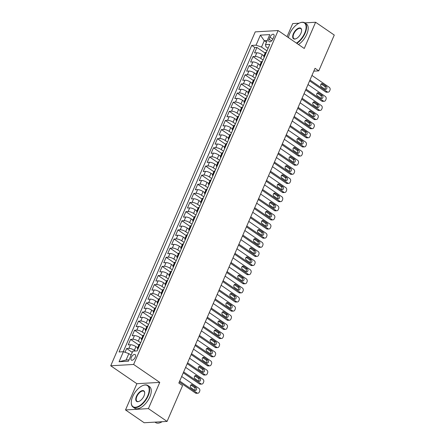 <?xml version="1.0" encoding="UTF-8"?>
<svg xmlns="http://www.w3.org/2000/svg" width="445" height="445" viewBox="0 0 445 445"><rect width="100%" height="100%" fill="white"/><g stroke="black" fill="none" stroke-linecap="round" stroke-linejoin="round"><path stroke-width="0.67" d="M135.241 357.246A3.349 1.68 -55.5 0 0 135.158 354.598A3.349 1.68 -55.5 0 0 131.281 357.474A3.349 1.68 -55.5 0 0 131.364 360.122A3.349 1.68 -55.5 0 0 135.241 357.246M125.512 409.945L148.407 408.61L159.761 382.383L136.865 383.712L125.512 409.945L144.18 422.75L167.07 421.421L182.567 385.609L178.834 383.05L315.038 68.302L318.77 70.866L334.267 35.055L315.6 22.25L304.814 22.879M136.865 383.712L110.733 365.784L255.23 31.879L278.119 30.549L133.628 364.455L110.733 365.784M299.046 23.212L292.71 23.579L287.042 36.674M263.968 55.864L262.277 54.702A4.189 1.313 -156.6 0 0 256.815 52.799L254.557 52.927L256.926 47.454L265.164 53.105M263.04 59.958L260.698 58.351A4.189 1.313 -156.6 0 0 255.241 56.448L252.983 56.582L261.215 62.228M252.983 56.582L250.613 62.055L252.871 61.922A4.189 1.313 -156.6 0 1 258.328 63.824L260.019 64.987M256.075 74.109L254.384 72.952A4.189 1.313 -156.6 0 0 248.922 71.044L246.663 71.178L249.033 65.704L257.266 71.35M252.126 83.232L250.435 82.075A4.189 1.313 -156.6 0 0 244.972 80.167L242.714 80.3L245.084 74.827L253.316 80.478M248.177 92.354L246.486 91.197A4.189 1.313 -156.6 0 0 241.023 89.289L238.765 89.423L241.134 83.949L249.372 89.601M244.227 101.477L242.542 100.32A4.189 1.313 -156.6 0 0 237.079 98.412L234.821 98.545L237.191 93.072L245.423 98.723M240.283 110.599L238.592 109.442A4.189 1.313 -156.6 0 0 233.13 107.534L230.872 107.668L233.241 102.194L241.474 107.846M236.334 119.727L234.643 118.565A4.189 1.313 -156.6 0 0 229.181 116.662L226.922 116.79L229.292 111.317L237.524 116.968M232.385 128.85L230.694 127.687A4.189 1.313 -156.6 0 0 225.237 125.785L222.978 125.913L225.342 120.439L233.581 126.091M228.441 137.972L226.75 136.81A4.189 1.313 -156.6 0 0 221.287 134.907L219.029 135.035L221.399 129.562L229.631 135.213M224.491 147.095L222.8 145.932A4.189 1.313 -156.6 0 0 217.338 144.03L215.08 144.158L217.449 138.684L225.682 144.336M220.542 156.217L218.851 155.055A4.189 1.313 -156.6 0 0 213.389 153.152L211.13 153.286L213.5 147.807L221.738 153.458M216.593 165.34L214.902 164.183A4.189 1.313 -156.6 0 0 209.445 162.275L207.186 162.408L209.551 156.935L217.789 162.581M212.649 174.462L210.958 173.305A4.189 1.313 -156.6 0 0 205.495 171.397L203.237 171.531L205.607 166.057L213.839 171.709M208.699 183.585L207.008 182.428A4.189 1.313 -156.6 0 0 201.546 180.52L199.288 180.653L201.657 175.18L209.89 180.831M204.75 192.707L203.059 191.55A4.189 1.313 -156.6 0 0 197.597 189.642L195.338 189.776L197.708 184.302L205.946 189.954M200.801 201.83L199.11 200.673A4.189 1.313 -156.6 0 0 193.653 198.765L191.394 198.898L193.764 193.425L201.997 199.076M196.857 210.958L195.166 209.795A4.189 1.313 -156.6 0 0 189.704 207.893L187.445 208.021L189.815 202.547L198.047 208.199M192.908 220.08L191.216 218.918A4.189 1.313 -156.6 0 0 185.754 217.015L183.496 217.143L185.865 211.67L194.098 217.321M188.958 229.203L187.267 228.04A4.189 1.313 -156.6 0 0 181.805 226.138L179.546 226.266L181.916 220.792L190.154 226.444M185.009 238.325L183.323 237.163A4.189 1.313 -156.6 0 0 177.861 235.26L175.603 235.388L177.972 229.915L186.205 235.566M181.065 247.448L179.374 246.285A4.189 1.313 -156.6 0 0 173.912 244.383L171.653 244.516L174.023 239.037L182.255 244.689M177.116 256.57L175.425 255.413A4.189 1.313 -156.6 0 0 169.962 253.505L167.704 253.639L170.073 248.165L178.306 253.811M173.166 265.693L171.475 264.536A4.189 1.313 -156.6 0 0 166.018 262.628L163.76 262.761L166.124 257.288L174.362 262.934M169.222 274.815L167.531 273.658A4.189 1.313 -156.6 0 0 162.069 271.75L159.811 271.884L162.18 266.41L170.413 272.062M165.273 283.938L163.582 282.781A4.189 1.313 -156.6 0 0 158.12 280.873L155.861 281.006L158.231 275.533L166.463 281.184M161.324 293.06L159.633 291.903A4.189 1.313 -156.6 0 0 154.17 289.995L151.912 290.129L154.282 284.655L162.52 290.307M157.374 302.188L155.683 301.026A4.189 1.313 -156.6 0 0 150.226 299.118L147.968 299.251L150.332 293.778L158.57 299.429M153.43 311.311L151.739 310.148A4.189 1.313 -156.6 0 0 146.277 308.246L144.019 308.374L146.388 302.9L154.621 308.552M149.481 320.433L147.79 319.271A4.189 1.313 -156.6 0 0 142.328 317.368L140.069 317.496L142.439 312.023L150.671 317.674M145.532 329.556L143.841 328.393A4.189 1.313 -156.6 0 0 138.378 326.491L136.12 326.619L138.49 321.145L146.728 326.797M141.582 338.678L139.891 337.516A4.189 1.313 -156.6 0 0 134.435 335.613L132.176 335.747L134.546 330.268L142.778 335.919M137.638 347.801L135.948 346.638A4.189 1.313 -156.6 0 0 130.485 344.736L128.227 344.869L130.596 339.396L138.829 345.042M269.954 37.163L269.086 39.166A3.243 1.63 -55.5 0 0 269.164 41.73A3.243 1.63 -55.5 0 0 272.918 38.943L273.786 36.935A3.243 1.63 -55.5 0 0 273.708 34.371A3.243 1.63 -55.5 0 0 269.954 37.163L272.835 39.138M266.499 42.219L264.274 40.69L261.51 47.075L256.053 45.173L251.72 45.423L119.071 351.962L123.404 351.706L119.06 361.741L128.466 361.195L132.805 351.161L137.138 350.91L269.787 44.372L265.454 44.628L265.965 46.82L268.096 48.282M256.053 45.173L260.392 35.138L269.798 34.593L265.454 44.628M135.413 351.01L134.368 350.293L135.948 346.638M140.659 342.772L138.317 341.165L139.891 337.516M144.603 333.65L142.261 332.042L143.841 328.393M148.552 324.527L146.21 322.92L147.79 319.271M152.502 315.405L150.16 313.797L151.739 310.148M156.451 306.282L154.109 304.675L155.683 301.026M160.395 297.16L158.053 295.552L159.633 291.903M164.344 288.037L162.002 286.43L163.582 282.781M168.293 278.915L165.952 277.307L167.531 273.658M172.243 269.792L169.895 268.185L171.475 264.536M176.187 260.67L173.845 259.062L175.425 255.413M180.136 251.542L177.794 249.934L179.374 246.285M184.085 242.419L181.744 240.812L183.323 237.163M188.029 233.297L185.687 231.689L187.267 228.04M191.979 224.174L189.637 222.567L191.216 218.918M195.928 215.052L193.586 213.444L195.166 209.795M199.877 205.929L197.536 204.322L199.11 200.673M203.821 196.807L201.479 195.199L203.059 191.55M207.77 187.684L205.429 186.077L207.008 182.428M211.72 178.562L209.378 176.954L210.958 173.305M215.669 169.439L213.327 167.832L214.902 164.183M219.613 160.311L217.271 158.704L218.851 155.055M223.562 151.189L221.221 149.581L222.8 145.932M227.512 142.066L225.17 140.459L226.75 136.81M231.461 132.944L229.114 131.336L230.694 127.687M235.405 123.821L233.063 122.214L234.643 118.565M239.354 114.699L237.013 113.091L238.592 109.442M243.304 105.576L240.962 103.969L242.542 100.32M247.253 96.454L244.906 94.846L246.486 91.197M251.197 87.331L248.855 85.724L250.435 82.075M255.146 78.209L252.805 76.601L254.384 72.952M259.096 69.081L256.754 67.473L258.328 63.824M256.926 47.454L254.857 47.576L123.243 351.717M134.368 350.293A4.189 1.313 23.4 0 0 128.905 348.385L126.647 348.518L125.023 352.273M130.596 339.396L132.855 339.262A4.189 1.313 23.4 0 1 138.317 341.165M134.546 330.268L136.804 330.14A4.189 1.313 23.4 0 1 142.261 332.042M138.49 321.145L140.748 321.017A4.189 1.313 23.4 0 1 146.21 322.92M142.439 312.023L144.697 311.895A4.189 1.313 23.4 0 1 150.16 313.797M146.388 302.9L148.647 302.772A4.189 1.313 23.4 0 1 154.109 304.675M150.332 293.778L152.59 293.644A4.189 1.313 23.4 0 1 158.053 295.552M154.282 284.655L156.54 284.522A4.189 1.313 23.4 0 1 162.002 286.43M158.231 275.533L160.489 275.399A4.189 1.313 23.4 0 1 165.952 277.307M162.18 266.41L164.439 266.277A4.189 1.313 23.4 0 1 169.895 268.185M166.124 257.288L168.382 257.154A4.189 1.313 23.4 0 1 173.845 259.062M170.073 248.165L172.332 248.032A4.189 1.313 23.4 0 1 177.794 249.934M174.023 239.037L176.281 238.909A4.189 1.313 23.4 0 1 181.744 240.812M177.972 229.915L180.231 229.787A4.189 1.313 23.4 0 1 185.687 231.689M181.916 220.792L184.174 220.664A4.189 1.313 23.4 0 1 189.637 222.567M185.865 211.67L188.124 211.542A4.189 1.313 23.4 0 1 193.586 213.444M189.815 202.547L192.073 202.414A4.189 1.313 23.4 0 1 197.536 204.322M193.764 193.425L196.023 193.291A4.189 1.313 23.4 0 1 201.479 195.199M197.708 184.302L199.966 184.169A4.189 1.313 23.4 0 1 205.429 186.077M201.657 175.18L203.916 175.046A4.189 1.313 23.4 0 1 209.378 176.954M205.607 166.057L207.865 165.924A4.189 1.313 23.4 0 1 213.327 167.832M209.551 156.935L211.809 156.801A4.189 1.313 23.4 0 1 217.271 158.704M213.5 147.807L215.758 147.679A4.189 1.313 23.4 0 1 221.221 149.581M217.449 138.684L219.708 138.556A4.189 1.313 23.4 0 1 225.17 140.459M221.399 129.562L223.657 129.434A4.189 1.313 23.4 0 1 229.114 131.336M225.342 120.439L227.601 120.311A4.189 1.313 23.4 0 1 233.063 122.214M229.292 111.317L231.55 111.183A4.189 1.313 23.4 0 1 237.013 113.091M233.241 102.194L235.5 102.061A4.189 1.313 23.4 0 1 240.962 103.969M237.191 93.072L239.449 92.938A4.189 1.313 23.4 0 1 244.906 94.846M241.134 83.949L243.393 83.816A4.189 1.313 23.4 0 1 248.855 85.724M245.084 74.827L247.342 74.693A4.189 1.313 23.4 0 1 252.805 76.601M249.033 65.704L251.292 65.571A4.189 1.313 23.4 0 1 256.754 67.473M264.803 55.892L264.642 55.903A4.189 1.313 -156.6 0 0 263.785 56.287A4.189 1.313 -156.6 0 0 264.197 57.294M266.383 52.243L266.221 52.249A4.189 1.313 -156.6 0 0 265.365 52.638L263.785 56.287M262.433 61.365L262.272 61.377A4.189 1.313 -156.6 0 0 261.415 61.76L259.836 65.409A4.189 1.313 23.4 0 1 260.698 65.026L260.853 65.014M258.484 70.488L258.328 70.499A4.189 1.313 -156.6 0 0 257.471 70.883L255.892 74.532A4.189 1.313 23.4 0 1 256.748 74.148L256.91 74.137M254.54 79.611L254.379 79.622A4.189 1.313 -156.6 0 0 253.522 80.005L251.942 83.654A4.189 1.313 23.4 0 1 252.799 83.271L252.96 83.26M250.591 88.733L250.429 88.744A4.189 1.313 -156.6 0 0 249.573 89.128L247.993 92.777A4.189 1.313 23.4 0 1 248.85 92.393L249.011 92.382M246.641 97.855L246.486 97.867A4.189 1.313 -156.6 0 0 245.623 98.25L244.049 101.899A4.189 1.313 23.4 0 1 244.906 101.516L245.062 101.504M242.692 106.978L242.536 106.989A4.189 1.313 -156.6 0 0 241.68 107.373L240.1 111.028A4.189 1.313 23.4 0 1 240.956 110.638L241.118 110.627M238.748 116.101L238.587 116.112A4.189 1.313 -156.6 0 0 237.73 116.501L236.15 120.15A4.189 1.313 23.4 0 1 237.007 119.761L237.168 119.755M234.799 125.229L234.637 125.234A4.189 1.313 -156.6 0 0 233.781 125.624L232.201 129.273A4.189 1.313 23.4 0 1 233.058 128.883L233.219 128.878M230.849 134.351L230.694 134.357A4.189 1.313 -156.6 0 0 229.837 134.746L228.257 138.395A4.189 1.313 23.4 0 1 229.114 138.006L229.27 138M226.906 143.474L226.744 143.479A4.189 1.313 -156.6 0 0 225.888 143.869L224.308 147.518A4.189 1.313 23.4 0 1 225.164 147.128L225.326 147.123M222.956 152.596L222.795 152.607A4.189 1.313 -156.6 0 0 221.938 152.991L220.358 156.64A4.189 1.313 23.4 0 1 221.215 156.256L221.376 156.245M219.007 161.719L218.845 161.73A4.189 1.313 -156.6 0 0 217.989 162.114L216.409 165.763A4.189 1.313 23.4 0 1 217.266 165.379L217.427 165.368M215.057 170.841L214.902 170.852A4.189 1.313 -156.6 0 0 214.045 171.236L212.465 174.885A4.189 1.313 23.4 0 1 213.322 174.501L213.478 174.49M211.114 179.964L210.952 179.975A4.189 1.313 -156.6 0 0 210.096 180.359L208.516 184.008A4.189 1.313 23.4 0 1 209.373 183.624L209.534 183.613M207.164 189.086L207.003 189.097A4.189 1.313 -156.6 0 0 206.146 189.481L204.566 193.13A4.189 1.313 23.4 0 1 205.423 192.746L205.584 192.735M203.215 198.209L203.054 198.22A4.189 1.313 -156.6 0 0 202.197 198.604L200.617 202.253A4.189 1.313 23.4 0 1 201.479 201.869L201.635 201.858M199.265 207.331L199.11 207.342A4.189 1.313 -156.6 0 0 198.253 207.732L196.673 211.381A4.189 1.313 23.4 0 1 197.53 210.991L197.691 210.986M195.322 216.459L195.16 216.465A4.189 1.313 -156.6 0 0 194.304 216.854L192.724 220.503A4.189 1.313 23.4 0 1 193.581 220.114L193.742 220.108M191.372 225.582L191.211 225.587A4.189 1.313 -156.6 0 0 190.354 225.977L188.775 229.626A4.189 1.313 23.4 0 1 189.631 229.236L189.792 229.231M187.423 234.704L187.267 234.71A4.189 1.313 -156.6 0 0 186.405 235.099L184.831 238.748A4.189 1.313 23.4 0 1 185.687 238.359L185.843 238.353M183.474 243.827L183.318 243.838A4.189 1.313 -156.6 0 0 182.461 244.222L180.881 247.871A4.189 1.313 23.4 0 1 181.738 247.487L181.899 247.476M179.53 252.949L179.368 252.96A4.189 1.313 -156.6 0 0 178.512 253.344L176.932 256.993A4.189 1.313 23.4 0 1 177.789 256.609L177.95 256.598M175.58 262.072L175.419 262.083A4.189 1.313 -156.6 0 0 174.562 262.467L172.983 266.116A4.189 1.313 23.4 0 1 173.839 265.732L174.001 265.721M171.631 271.194L171.475 271.205A4.189 1.313 -156.6 0 0 170.619 271.589L169.039 275.238A4.189 1.313 23.4 0 1 169.895 274.854L170.051 274.843M167.687 280.317L167.526 280.328A4.189 1.313 -156.6 0 0 166.669 280.712L165.089 284.361A4.189 1.313 23.4 0 1 165.946 283.977L166.107 283.966M163.738 289.439L163.576 289.45A4.189 1.313 -156.6 0 0 162.72 289.834L161.14 293.483A4.189 1.313 23.4 0 1 161.997 293.099L162.158 293.088M159.788 298.562L159.627 298.573A4.189 1.313 -156.6 0 0 158.77 298.962L157.191 302.611A4.189 1.313 23.4 0 1 158.047 302.222L158.209 302.211M155.839 307.69L155.683 307.695A4.189 1.313 -156.6 0 0 154.827 308.085L153.247 311.734A4.189 1.313 23.4 0 1 154.104 311.344L154.259 311.339M151.895 316.812L151.734 316.818A4.189 1.313 -156.6 0 0 150.877 317.207L149.297 320.856A4.189 1.313 23.4 0 1 150.154 320.467L150.315 320.461M147.946 325.935L147.785 325.94A4.189 1.313 -156.6 0 0 146.928 326.33L145.348 329.979A4.189 1.313 23.4 0 1 146.205 329.589L146.366 329.584M143.996 335.057L143.835 335.068A4.189 1.313 -156.6 0 0 142.979 335.452L141.399 339.101A4.189 1.313 23.4 0 1 142.261 338.717L142.417 338.706M140.047 344.18L139.891 344.191A4.189 1.313 -156.6 0 0 139.035 344.575L137.455 348.224A4.189 1.313 23.4 0 1 138.312 347.84L138.473 347.829M266.989 50.836L261.51 47.075M148.407 408.61L167.07 421.421M159.761 382.383L133.628 364.455M278.119 30.549L304.252 48.477L315.6 22.25M313.803 71.156L318.77 70.866M267.234 40.517L264.274 40.69L260.392 35.138M131.086 355.138L128.861 353.614L126.102 359.999L129.056 359.827M254.857 47.576L251.72 45.423M126.647 348.518L132.276 352.379M260.247 66.416A4.189 1.313 23.4 0 1 259.836 65.409M256.298 75.539A4.189 1.313 23.4 0 1 255.892 74.532M252.354 84.661A4.189 1.313 23.4 0 1 251.942 83.654M248.405 93.784A4.189 1.313 23.4 0 1 247.993 92.777M244.455 102.912A4.189 1.313 23.4 0 1 244.049 101.899M240.506 112.034A4.189 1.313 23.4 0 1 240.1 111.028M236.562 121.157A4.189 1.313 23.4 0 1 236.15 120.15M232.613 130.279A4.189 1.313 23.4 0 1 232.201 129.273M228.663 139.402A4.189 1.313 23.4 0 1 228.257 138.395M224.719 148.524A4.189 1.313 23.4 0 1 224.308 147.518M220.77 157.647A4.189 1.313 23.4 0 1 220.358 156.64M216.821 166.769A4.189 1.313 23.4 0 1 216.409 165.763M212.871 175.892A4.189 1.313 23.4 0 1 212.465 174.885M208.928 185.014A4.189 1.313 23.4 0 1 208.516 184.008M204.978 194.137A4.189 1.313 23.4 0 1 204.566 193.13M201.029 203.265A4.189 1.313 23.4 0 1 200.617 202.253M197.079 212.387A4.189 1.313 23.4 0 1 196.673 211.381M193.136 221.51A4.189 1.313 23.4 0 1 192.724 220.503M189.186 230.632A4.189 1.313 23.4 0 1 188.775 229.626M185.237 239.755A4.189 1.313 23.4 0 1 184.831 238.748M181.287 248.877A4.189 1.313 23.4 0 1 180.881 247.871M177.344 258A4.189 1.313 23.4 0 1 176.932 256.993M173.394 267.122A4.189 1.313 23.4 0 1 172.983 266.116M169.445 276.245A4.189 1.313 23.4 0 1 169.039 275.238M165.501 285.367A4.189 1.313 23.4 0 1 165.089 284.361M161.552 294.495A4.189 1.313 23.4 0 1 161.14 293.483M157.602 303.618A4.189 1.313 23.4 0 1 157.191 302.611M153.653 312.74A4.189 1.313 23.4 0 1 153.247 311.734M149.709 321.863A4.189 1.313 23.4 0 1 149.297 320.856M145.76 330.985A4.189 1.313 23.4 0 1 145.348 329.979M141.81 340.108A4.189 1.313 23.4 0 1 141.399 339.101M123.404 351.706L128.861 353.614M137.861 349.23A4.189 1.313 23.4 0 1 137.455 348.224M119.06 361.741L126.102 359.999M311.951 75.439L329.255 87.315A2.091 1.685 86.7 0 1 329.962 90.168L329.567 91.08A2.091 1.685 86.7 0 1 328.193 92.143A2.091 1.685 86.7 0 1 327.281 91.876L309.976 80M309.592 80.89L325.734 91.97L327.281 91.876M326.213 86.291A1.674 1.352 -93.3 0 1 326.903 88.138A1.674 1.352 -93.3 0 1 325.679 89.423A1.674 1.352 -93.3 0 1 324.95 89.211L321.368 86.753A1.674 1.352 -93.3 0 1 320.678 84.906A1.674 1.352 -93.3 0 1 321.902 83.621A1.674 1.352 -93.3 0 1 322.631 83.832L326.213 86.291L324.666 86.386A1.674 1.352 -93.3 0 1 324.883 89.167M321.145 83.966L324.666 86.386M328.193 92.143L326.647 92.232A2.091 1.685 -93.3 0 1 325.734 91.97M296.442 43.12A12.772 6.414 -55.5 0 0 304.703 33.058A12.772 6.414 -55.5 0 0 299.969 22.812A12.772 6.414 -55.5 0 0 289.606 33.937A12.772 6.414 -55.5 0 0 288.432 37.625M300.114 22.762A13.089 6.569 124.5 0 1 300.264 22.706A13.089 6.569 124.5 0 1 304.786 22.856A13.089 6.569 124.5 0 1 305.114 33.197A13.089 6.569 124.5 0 1 296.837 43.393M300.931 33.275A6.386 3.204 124.5 0 1 295.747 38.837A6.386 3.204 124.5 0 1 293.383 33.714A6.386 3.204 124.5 0 1 298.384 28.224A6.386 3.204 124.5 0 1 301.632 30.26A6.386 3.204 124.5 0 1 300.931 33.275M301.632 30.421A6.074 3.048 -55.5 0 0 300.814 28.641A6.074 3.048 -55.5 0 0 293.789 33.859A6.074 3.048 -55.5 0 0 293.945 38.654A6.074 3.048 -55.5 0 0 295.897 38.776M304.786 22.856L306.427 23.985A13.089 6.569 124.5 0 1 306.755 34.326A13.089 6.569 124.5 0 1 298.478 44.517M147.773 395.7A12.772 6.414 -55.5 0 0 143.04 385.453A12.772 6.414 -55.5 0 0 132.677 396.573A12.772 6.414 -55.5 0 0 131.275 402.603A12.772 6.414 -55.5 0 0 137.772 406.674A12.772 6.414 -55.5 0 0 147.773 395.7M143.184 385.403A13.089 6.569 124.5 0 1 143.335 385.348A13.089 6.569 124.5 0 1 147.857 385.498A13.089 6.569 124.5 0 1 148.185 395.839A13.089 6.569 124.5 0 1 133.044 407.08A13.089 6.569 124.5 0 1 131.275 402.92A13.089 6.569 124.5 0 1 131.275 402.758M144.002 395.916A6.386 3.204 124.5 0 1 138.818 401.479A6.386 3.204 124.5 0 1 136.454 396.356A6.386 3.204 124.5 0 1 141.454 390.866A6.386 3.204 124.5 0 1 144.703 392.902A6.386 3.204 124.5 0 1 144.002 395.916M144.703 393.063A6.074 3.048 -55.5 0 0 143.885 391.283A6.074 3.048 -55.5 0 0 136.86 396.501A6.074 3.048 -55.5 0 0 137.016 401.295A6.074 3.048 -55.5 0 0 138.968 401.418M147.857 385.498L149.498 386.627A13.089 6.569 124.5 0 1 149.826 396.968A13.089 6.569 124.5 0 1 134.69 408.21L133.044 407.08M162.13 421.704A13.089 6.569 124.5 0 1 155.594 422.55L154.966 422.121M308.001 84.561L325.306 96.437A2.091 1.685 86.7 0 1 326.013 99.291L325.618 100.203A2.091 1.685 86.7 0 1 324.244 101.265A2.091 1.685 86.7 0 1 323.331 100.998L306.026 89.122M305.643 90.012L321.785 101.093L323.331 100.998M322.263 95.414A1.674 1.352 -93.3 0 1 322.953 97.26A1.674 1.352 -93.3 0 1 321.729 98.551A1.674 1.352 -93.3 0 1 321.001 98.334L317.418 95.875A1.674 1.352 -93.3 0 1 316.729 94.034A1.674 1.352 -93.3 0 1 317.953 92.744A1.674 1.352 -93.3 0 1 318.681 92.955L322.263 95.414L320.717 95.508A1.674 1.352 -93.3 0 1 320.94 98.289M317.196 93.088L320.717 95.508M324.244 101.265L322.697 101.354A2.091 1.685 -93.3 0 1 321.785 101.093M304.052 93.684L321.362 105.565A2.091 1.685 86.7 0 1 322.063 108.413L321.668 109.325A2.091 1.685 86.7 0 1 320.3 110.388A2.091 1.685 86.7 0 1 319.388 110.126L302.077 98.245M301.693 99.135L317.841 110.215L319.388 110.126M318.32 104.542A1.674 1.352 -93.3 0 1 319.009 106.383A1.674 1.352 -93.3 0 1 317.786 107.673A1.674 1.352 -93.3 0 1 317.051 107.456L313.469 104.998A1.674 1.352 -93.3 0 1 312.779 103.157A1.674 1.352 -93.3 0 1 314.003 101.866A1.674 1.352 -93.3 0 1 314.732 102.083L318.32 104.542L316.768 104.631A1.674 1.352 -93.3 0 1 316.99 107.417M313.252 102.216L316.768 104.631M320.3 110.388L318.748 110.482A2.091 1.685 -93.3 0 1 317.841 110.215M300.102 102.812L317.413 114.688A2.091 1.685 86.7 0 1 318.114 117.536L317.719 118.448A2.091 1.685 86.7 0 1 316.351 119.51A2.091 1.685 86.7 0 1 315.438 119.249L298.133 107.373M297.744 108.257L313.892 119.338L315.438 119.249M314.37 113.664A1.674 1.352 -93.3 0 1 315.06 115.505A1.674 1.352 -93.3 0 1 313.836 116.796A1.674 1.352 -93.3 0 1 313.108 116.584L309.525 114.12A1.674 1.352 -93.3 0 1 308.83 112.279A1.674 1.352 -93.3 0 1 310.059 110.989A1.674 1.352 -93.3 0 1 310.788 111.206L314.37 113.664L312.824 113.753A1.674 1.352 -93.3 0 1 313.041 116.54M309.303 111.339L312.824 113.753M316.351 119.51L314.804 119.605A2.091 1.685 -93.3 0 1 313.892 119.338M296.159 111.934L313.464 123.81A2.091 1.685 86.7 0 1 314.17 126.658L313.775 127.57A2.091 1.685 86.7 0 1 312.401 128.638A2.091 1.685 86.7 0 1 311.489 128.371L294.184 116.495M293.8 117.38L309.943 128.46L311.489 128.371M310.421 122.787A1.674 1.352 -93.3 0 1 311.111 124.633A1.674 1.352 -93.3 0 1 309.887 125.918A1.674 1.352 -93.3 0 1 309.158 125.707L305.576 123.248A1.674 1.352 -93.3 0 1 304.886 121.402A1.674 1.352 -93.3 0 1 306.11 120.117A1.674 1.352 -93.3 0 1 306.839 120.328L310.421 122.787L308.875 122.876A1.674 1.352 -93.3 0 1 309.097 125.662M305.353 120.462L308.875 122.876M312.401 128.638L310.855 128.727A2.091 1.685 -93.3 0 1 309.943 128.46M292.209 121.057L309.514 132.933A2.091 1.685 86.7 0 1 310.221 135.781L309.826 136.693A2.091 1.685 86.7 0 1 308.452 137.761A2.091 1.685 86.7 0 1 307.545 137.494L290.235 125.618M289.851 126.502L305.993 137.583L307.545 137.494M306.472 131.909A1.674 1.352 -93.3 0 1 307.167 133.756A1.674 1.352 -93.3 0 1 305.938 135.041A1.674 1.352 -93.3 0 1 305.209 134.829L301.627 132.371A1.674 1.352 -93.3 0 1 300.937 130.524A1.674 1.352 -93.3 0 1 302.161 129.239A1.674 1.352 -93.3 0 1 302.889 129.451L306.472 131.909L304.925 131.998A1.674 1.352 -93.3 0 1 305.148 134.785M301.41 129.584L304.925 131.998M308.452 137.761L306.905 137.85A2.091 1.685 -93.3 0 1 305.993 137.583M288.26 130.179L305.57 142.055A2.091 1.685 86.7 0 1 306.271 144.903L305.876 145.815A2.091 1.685 86.7 0 1 304.508 146.883A2.091 1.685 86.7 0 1 303.596 146.616L286.285 134.74M285.901 135.625L302.049 146.705L303.596 146.616M302.528 141.032A1.674 1.352 -93.3 0 1 303.217 142.878A1.674 1.352 -93.3 0 1 301.994 144.163A1.674 1.352 -93.3 0 1 301.265 143.952L297.677 141.493A1.674 1.352 -93.3 0 1 296.987 139.647A1.674 1.352 -93.3 0 1 298.211 138.362A1.674 1.352 -93.3 0 1 298.94 138.573L302.528 141.032L300.981 141.121A1.674 1.352 -93.3 0 1 301.198 143.907M297.46 138.707L300.981 141.121M304.508 146.883L302.962 146.972A2.091 1.685 -93.3 0 1 302.049 146.705M284.31 139.302L301.621 151.178A2.091 1.685 86.7 0 1 302.322 154.026L301.927 154.938A2.091 1.685 86.7 0 1 300.559 156.006A2.091 1.685 86.7 0 1 299.646 155.739L282.341 143.863M281.958 144.753L298.1 155.828L299.646 155.739M298.578 150.154A1.674 1.352 -93.3 0 1 299.268 152.001A1.674 1.352 -93.3 0 1 298.044 153.286A1.674 1.352 -93.3 0 1 297.316 153.074L293.733 150.616A1.674 1.352 -93.3 0 1 293.038 148.769A1.674 1.352 -93.3 0 1 294.267 147.484A1.674 1.352 -93.3 0 1 294.996 147.696L298.578 150.154L297.032 150.243A1.674 1.352 -93.3 0 1 297.249 153.03M293.511 147.829L297.032 150.243M300.559 156.006L299.012 156.095A2.091 1.685 -93.3 0 1 298.1 155.828M280.367 148.424L297.672 160.3A2.091 1.685 86.7 0 1 298.378 163.148L297.983 164.06A2.091 1.685 86.7 0 1 296.609 165.128A2.091 1.685 86.7 0 1 295.697 164.861L278.392 152.985M278.008 153.875L294.151 164.95L295.697 164.861M294.629 159.277A1.674 1.352 -93.3 0 1 295.319 161.123A1.674 1.352 -93.3 0 1 294.095 162.408A1.674 1.352 -93.3 0 1 293.366 162.197L289.784 159.738A1.674 1.352 -93.3 0 1 289.094 157.892A1.674 1.352 -93.3 0 1 290.318 156.607A1.674 1.352 -93.3 0 1 291.047 156.818L294.629 159.277L293.083 159.366A1.674 1.352 -93.3 0 1 293.305 162.152M289.561 156.952L293.083 159.366M296.609 165.128L295.063 165.217A2.091 1.685 -93.3 0 1 294.151 164.95M276.417 157.547L293.722 169.423A2.091 1.685 86.7 0 1 294.429 172.271L294.034 173.183A2.091 1.685 86.7 0 1 292.66 174.251A2.091 1.685 86.7 0 1 291.753 173.984L274.443 162.108M274.059 162.998L290.207 174.073L291.753 173.984M290.68 168.399A1.674 1.352 -93.3 0 1 291.375 170.246A1.674 1.352 -93.3 0 1 290.146 171.531A1.674 1.352 -93.3 0 1 289.417 171.319L285.835 168.861A1.674 1.352 -93.3 0 1 285.145 167.014A1.674 1.352 -93.3 0 1 286.369 165.729A1.674 1.352 -93.3 0 1 287.097 165.941L290.68 168.399L289.133 168.488A1.674 1.352 -93.3 0 1 289.356 171.275M285.618 166.074L289.133 168.488M292.66 174.251L291.113 174.34A2.091 1.685 -93.3 0 1 290.207 174.073M272.468 166.669L289.778 178.545A2.091 1.685 86.7 0 1 290.479 181.399L290.084 182.311A2.091 1.685 86.7 0 1 288.716 183.373A2.091 1.685 86.7 0 1 287.804 183.106L270.493 171.23M270.109 172.12L286.257 183.201L287.804 183.106M286.736 177.522A1.674 1.352 -93.3 0 1 287.425 179.368A1.674 1.352 -93.3 0 1 286.202 180.653A1.674 1.352 -93.3 0 1 285.473 180.442L281.885 177.983A1.674 1.352 -93.3 0 1 281.195 176.137A1.674 1.352 -93.3 0 1 282.419 174.852A1.674 1.352 -93.3 0 1 283.148 175.063L286.736 177.522L285.189 177.616A1.674 1.352 -93.3 0 1 285.406 180.397M281.668 175.196L285.189 177.616M288.716 183.373L287.17 183.462A2.091 1.685 -93.3 0 1 286.257 183.201M268.524 175.792L285.829 187.668A2.091 1.685 86.7 0 1 286.53 190.521L286.141 191.433A2.091 1.685 86.7 0 1 284.767 192.496A2.091 1.685 86.7 0 1 283.854 192.229L266.549 180.353M266.166 181.243L282.308 192.323L283.854 192.229M282.786 186.644A1.674 1.352 -93.3 0 1 283.476 188.491A1.674 1.352 -93.3 0 1 282.252 189.781A1.674 1.352 -93.3 0 1 281.524 189.564L277.941 187.106A1.674 1.352 -93.3 0 1 277.246 185.265A1.674 1.352 -93.3 0 1 278.475 183.974A1.674 1.352 -93.3 0 1 279.204 184.186L282.786 186.644L281.24 186.739A1.674 1.352 -93.3 0 1 281.457 189.52M277.719 184.319L281.24 186.739M284.767 192.496L283.22 192.585A2.091 1.685 -93.3 0 1 282.308 192.323M264.575 184.914L281.88 196.79A2.091 1.685 86.7 0 1 282.586 199.644L282.191 200.556A2.091 1.685 86.7 0 1 280.817 201.618A2.091 1.685 86.7 0 1 279.905 201.357L262.6 189.475M262.216 190.365L278.359 201.446L279.905 201.357M278.837 195.772A1.674 1.352 -93.3 0 1 279.527 197.613A1.674 1.352 -93.3 0 1 278.303 198.904A1.674 1.352 -93.3 0 1 277.574 198.687L273.992 196.228A1.674 1.352 -93.3 0 1 273.302 194.387A1.674 1.352 -93.3 0 1 274.526 193.097A1.674 1.352 -93.3 0 1 275.255 193.314L278.837 195.772L277.291 195.861A1.674 1.352 -93.3 0 1 277.513 198.648M273.77 193.447L277.291 195.861M280.817 201.618L279.271 201.707A2.091 1.685 -93.3 0 1 278.359 201.446M260.625 194.037L277.936 205.918A2.091 1.685 86.7 0 1 278.637 208.766L278.242 209.678A2.091 1.685 86.7 0 1 276.868 210.741A2.091 1.685 86.7 0 1 275.961 210.479L258.651 198.604M258.267 199.488L274.415 210.568L275.961 210.479M274.893 204.895A1.674 1.352 -93.3 0 1 275.583 206.736A1.674 1.352 -93.3 0 1 274.354 208.026A1.674 1.352 -93.3 0 1 273.625 207.809L270.043 205.351A1.674 1.352 -93.3 0 1 269.353 203.51A1.674 1.352 -93.3 0 1 270.577 202.219A1.674 1.352 -93.3 0 1 271.305 202.436L274.893 204.895L273.341 204.984A1.674 1.352 -93.3 0 1 273.564 207.77M269.826 202.57L273.341 204.984M276.868 210.741L275.322 210.835A2.091 1.685 -93.3 0 1 274.415 210.568M256.676 203.165L273.987 215.041A2.091 1.685 86.7 0 1 274.687 217.889L274.292 218.801A2.091 1.685 86.7 0 1 272.924 219.869A2.091 1.685 86.7 0 1 272.012 219.602L254.701 207.726M254.317 208.61L270.465 219.691L272.012 219.602M270.944 214.017A1.674 1.352 -93.3 0 1 271.634 215.858A1.674 1.352 -93.3 0 1 270.41 217.149A1.674 1.352 -93.3 0 1 269.681 216.938L266.093 214.479A1.674 1.352 -93.3 0 1 265.404 212.632A1.674 1.352 -93.3 0 1 266.633 211.342A1.674 1.352 -93.3 0 1 267.362 211.559L270.944 214.017L269.397 214.106A1.674 1.352 -93.3 0 1 269.614 216.893M265.876 211.692L269.397 214.106M272.924 219.869L271.378 219.958A2.091 1.685 -93.3 0 1 270.465 219.691M252.732 212.287L270.037 224.163A2.091 1.685 86.7 0 1 270.744 227.011L270.349 227.923A2.091 1.685 86.7 0 1 268.975 228.991A2.091 1.685 86.7 0 1 268.062 228.724L250.758 216.849M250.374 217.733L266.516 228.813L268.062 228.724M266.994 223.14A1.674 1.352 -93.3 0 1 267.684 224.986A1.674 1.352 -93.3 0 1 266.46 226.271A1.674 1.352 -93.3 0 1 265.732 226.06L262.149 223.601A1.674 1.352 -93.3 0 1 261.46 221.755A1.674 1.352 -93.3 0 1 262.684 220.47A1.674 1.352 -93.3 0 1 263.412 220.681L266.994 223.14L265.448 223.229A1.674 1.352 -93.3 0 1 265.665 226.016M261.927 220.815L265.448 223.229M268.975 228.991L267.428 229.08A2.091 1.685 -93.3 0 1 266.516 228.813M248.783 221.41L266.088 233.286A2.091 1.685 86.7 0 1 266.794 236.134L266.399 237.046A2.091 1.685 86.7 0 1 265.025 238.114A2.091 1.685 86.7 0 1 264.113 237.847L246.808 225.971M246.424 226.855L262.567 237.936L264.113 237.847M263.045 232.262A1.674 1.352 -93.3 0 1 263.735 234.109A1.674 1.352 -93.3 0 1 262.511 235.394A1.674 1.352 -93.3 0 1 261.782 235.183L258.2 232.724A1.674 1.352 -93.3 0 1 257.51 230.877A1.674 1.352 -93.3 0 1 258.734 229.592A1.674 1.352 -93.3 0 1 259.463 229.804L263.045 232.262L261.499 232.351A1.674 1.352 -93.3 0 1 261.721 235.138M257.978 229.937L261.499 232.351M265.025 238.114L263.479 238.203A2.091 1.685 -93.3 0 1 262.567 237.936M244.833 230.532L262.144 242.408A2.091 1.685 86.7 0 1 262.845 245.256L262.45 246.168A2.091 1.685 86.7 0 1 261.082 247.236A2.091 1.685 86.7 0 1 260.169 246.969L242.859 235.094M242.475 235.984L258.623 247.058L260.169 246.969M259.101 241.385A1.674 1.352 -93.3 0 1 259.791 243.231A1.674 1.352 -93.3 0 1 258.567 244.516A1.674 1.352 -93.3 0 1 257.833 244.305L254.251 241.846A1.674 1.352 -93.3 0 1 253.561 240A1.674 1.352 -93.3 0 1 254.785 238.715A1.674 1.352 -93.3 0 1 255.513 238.926L259.101 241.385L257.549 241.474A1.674 1.352 -93.3 0 1 257.772 244.261M254.034 239.06L257.549 241.474M261.082 247.236L259.53 247.325A2.091 1.685 -93.3 0 1 258.623 247.058M240.884 239.655L258.195 251.531A2.091 1.685 86.7 0 1 258.895 254.379L258.501 255.291A2.091 1.685 86.7 0 1 257.132 256.359A2.091 1.685 86.7 0 1 256.22 256.092L238.915 244.216M238.526 245.106L254.673 256.181L256.22 256.092M255.152 250.507A1.674 1.352 -93.3 0 1 255.842 252.354A1.674 1.352 -93.3 0 1 254.618 253.639A1.674 1.352 -93.3 0 1 253.889 253.428L250.307 250.969A1.674 1.352 -93.3 0 1 249.612 249.122A1.674 1.352 -93.3 0 1 250.841 247.837A1.674 1.352 -93.3 0 1 251.57 248.049L255.152 250.507L253.606 250.596A1.674 1.352 -93.3 0 1 253.822 253.383M250.084 248.182L253.606 250.596M257.132 256.359L255.586 256.448A2.091 1.685 -93.3 0 1 254.673 256.181M236.94 248.777L254.245 260.653A2.091 1.685 86.7 0 1 254.952 263.501L254.557 264.413A2.091 1.685 86.7 0 1 253.183 265.481A2.091 1.685 86.7 0 1 252.27 265.214L234.966 253.339M234.582 254.229L250.724 265.303L252.27 265.214M251.203 259.63A1.674 1.352 -93.3 0 1 251.892 261.476A1.674 1.352 -93.3 0 1 250.668 262.761A1.674 1.352 -93.3 0 1 249.94 262.55L246.358 260.091A1.674 1.352 -93.3 0 1 245.668 258.245A1.674 1.352 -93.3 0 1 246.892 256.96A1.674 1.352 -93.3 0 1 247.62 257.171L251.203 259.63L249.656 259.719A1.674 1.352 -93.3 0 1 249.879 262.506M246.135 257.305L249.656 259.719M253.183 265.481L251.636 265.57A2.091 1.685 -93.3 0 1 250.724 265.303M232.991 257.9L250.296 269.776A2.091 1.685 86.7 0 1 251.002 272.624L250.607 273.541A2.091 1.685 86.7 0 1 249.233 274.604A2.091 1.685 86.7 0 1 248.327 274.337L231.016 262.461M230.632 263.351L246.775 274.432L248.327 274.337M247.253 268.752A1.674 1.352 -93.3 0 1 247.948 270.599A1.674 1.352 -93.3 0 1 246.719 271.884A1.674 1.352 -93.3 0 1 245.99 271.673L242.408 269.214A1.674 1.352 -93.3 0 1 241.718 267.367A1.674 1.352 -93.3 0 1 242.942 266.082A1.674 1.352 -93.3 0 1 243.671 266.294L247.253 268.752L245.707 268.847A1.674 1.352 -93.3 0 1 245.929 271.628M242.191 266.427L245.707 268.847M249.233 274.604L247.687 274.693A2.091 1.685 -93.3 0 1 246.775 274.432M229.042 267.022L246.352 278.898A2.091 1.685 86.7 0 1 247.053 281.752L246.658 282.664A2.091 1.685 86.7 0 1 245.29 283.726A2.091 1.685 86.7 0 1 244.377 283.459L227.067 271.584M226.683 272.474L242.831 283.554L244.377 283.459M243.309 277.875A1.674 1.352 -93.3 0 1 243.999 279.721A1.674 1.352 -93.3 0 1 242.775 281.006A1.674 1.352 -93.3 0 1 242.047 280.795L238.459 278.336A1.674 1.352 -93.3 0 1 237.769 276.49A1.674 1.352 -93.3 0 1 238.993 275.205A1.674 1.352 -93.3 0 1 239.721 275.416L243.309 277.875L241.763 277.969A1.674 1.352 -93.3 0 1 241.98 280.751M238.242 275.55L241.763 277.969M245.29 283.726L243.743 283.815A2.091 1.685 -93.3 0 1 242.831 283.554M225.092 276.145L242.403 288.021A2.091 1.685 86.7 0 1 243.104 290.874L242.709 291.786A2.091 1.685 86.7 0 1 241.34 292.849A2.091 1.685 86.7 0 1 240.428 292.588L223.123 280.706M222.739 281.596L238.882 292.676L240.428 292.588M239.36 287.003A1.674 1.352 -93.3 0 1 240.05 288.844A1.674 1.352 -93.3 0 1 238.826 290.134A1.674 1.352 -93.3 0 1 238.097 289.918L234.515 287.459A1.674 1.352 -93.3 0 1 233.82 285.618A1.674 1.352 -93.3 0 1 235.049 284.327A1.674 1.352 -93.3 0 1 235.778 284.539L239.36 287.003L237.814 287.092A1.674 1.352 -93.3 0 1 238.031 289.879M234.292 284.678L237.814 287.092M241.34 292.849L239.794 292.938A2.091 1.685 -93.3 0 1 238.882 292.676M221.148 285.267L238.453 297.149A2.091 1.685 86.7 0 1 239.16 299.997L238.765 300.909A2.091 1.685 86.7 0 1 237.391 301.971A2.091 1.685 86.7 0 1 236.479 301.71L219.174 289.834M218.79 290.719L234.932 301.799L236.479 301.71M235.411 296.125A1.674 1.352 -93.3 0 1 236.1 297.966A1.674 1.352 -93.3 0 1 234.877 299.257A1.674 1.352 -93.3 0 1 234.148 299.04L230.566 296.581A1.674 1.352 -93.3 0 1 229.876 294.74A1.674 1.352 -93.3 0 1 231.1 293.45A1.674 1.352 -93.3 0 1 231.828 293.667L235.411 296.125L233.864 296.214A1.674 1.352 -93.3 0 1 234.087 299.001M230.343 293.8L233.864 296.214M237.391 301.971L235.844 302.066A2.091 1.685 -93.3 0 1 234.932 301.799M217.199 294.395L234.504 306.271A2.091 1.685 86.7 0 1 235.21 309.119L234.815 310.031A2.091 1.685 86.7 0 1 233.441 311.094A2.091 1.685 86.7 0 1 232.535 310.832L215.224 298.957M214.84 299.841L230.988 310.922L232.535 310.832M231.461 305.248A1.674 1.352 -93.3 0 1 232.157 307.089A1.674 1.352 -93.3 0 1 230.927 308.379A1.674 1.352 -93.3 0 1 230.198 308.168L226.616 305.709A1.674 1.352 -93.3 0 1 225.927 303.863A1.674 1.352 -93.3 0 1 227.15 302.572A1.674 1.352 -93.3 0 1 227.879 302.789L231.461 305.248L229.915 305.337A1.674 1.352 -93.3 0 1 230.137 308.124M226.399 302.923L229.915 305.337M233.441 311.094L231.895 311.189A2.091 1.685 -93.3 0 1 230.988 310.922M213.25 303.518L230.56 315.394A2.091 1.685 86.7 0 1 231.261 318.242L230.866 319.154A2.091 1.685 86.7 0 1 229.498 320.222A2.091 1.685 86.7 0 1 228.585 319.955L211.275 308.079M210.891 308.964L227.039 320.044L228.585 319.955M227.517 314.37A1.674 1.352 -93.3 0 1 228.207 316.217A1.674 1.352 -93.3 0 1 226.983 317.502A1.674 1.352 -93.3 0 1 226.255 317.291L222.667 314.832A1.674 1.352 -93.3 0 1 221.977 312.985A1.674 1.352 -93.3 0 1 223.201 311.7A1.674 1.352 -93.3 0 1 223.93 311.912L227.517 314.37L225.971 314.459A1.674 1.352 -93.3 0 1 226.188 317.246M222.45 312.045L225.971 314.459M229.498 320.222L227.951 320.311A2.091 1.685 -93.3 0 1 227.039 320.044M209.306 312.64L226.611 324.516A2.091 1.685 86.7 0 1 227.312 327.364L226.917 328.276A2.091 1.685 86.7 0 1 225.548 329.345A2.091 1.685 86.7 0 1 224.636 329.078L207.331 317.202M206.947 318.086L223.09 329.166L224.636 329.078M223.568 323.493A1.674 1.352 -93.3 0 1 224.258 325.339A1.674 1.352 -93.3 0 1 223.034 326.624A1.674 1.352 -93.3 0 1 222.305 326.413L218.723 323.954A1.674 1.352 -93.3 0 1 218.028 322.108A1.674 1.352 -93.3 0 1 219.257 320.823A1.674 1.352 -93.3 0 1 219.986 321.034L223.568 323.493L222.022 323.582A1.674 1.352 -93.3 0 1 222.239 326.369M218.501 321.168L222.022 323.582M225.548 329.345L224.002 329.434A2.091 1.685 -93.3 0 1 223.09 329.166M205.356 321.763L222.661 333.639A2.091 1.685 86.7 0 1 223.368 336.487L222.973 337.399A2.091 1.685 86.7 0 1 221.599 338.467A2.091 1.685 86.7 0 1 220.687 338.2L203.382 326.324M202.998 327.214L219.14 338.289L220.687 338.2M219.619 332.615A1.674 1.352 -93.3 0 1 220.308 334.462A1.674 1.352 -93.3 0 1 219.085 335.747A1.674 1.352 -93.3 0 1 218.356 335.536L214.774 333.077A1.674 1.352 -93.3 0 1 214.084 331.23A1.674 1.352 -93.3 0 1 215.308 329.945A1.674 1.352 -93.3 0 1 216.036 330.157L219.619 332.615L218.072 332.704A1.674 1.352 -93.3 0 1 218.295 335.491M214.551 330.29L218.072 332.704M221.599 338.467L220.053 338.556A2.091 1.685 -93.3 0 1 219.14 338.289M201.407 330.885L218.718 342.761A2.091 1.685 86.7 0 1 219.418 345.609L219.023 346.522A2.091 1.685 86.7 0 1 217.649 347.589A2.091 1.685 86.7 0 1 216.743 347.322L199.432 335.447M199.048 336.337L215.196 347.411L216.743 347.322M215.669 341.738A1.674 1.352 -93.3 0 1 216.365 343.584A1.674 1.352 -93.3 0 1 215.135 344.869A1.674 1.352 -93.3 0 1 214.407 344.658L210.824 342.199A1.674 1.352 -93.3 0 1 210.135 340.353A1.674 1.352 -93.3 0 1 211.358 339.068A1.674 1.352 -93.3 0 1 212.087 339.279L215.669 341.738L214.123 341.827A1.674 1.352 -93.3 0 1 214.345 344.614M210.607 339.413L214.123 341.827M217.649 347.589L216.103 347.678A2.091 1.685 -93.3 0 1 215.196 347.411M197.458 340.008L214.768 351.884A2.091 1.685 86.7 0 1 215.469 354.732L215.074 355.644A2.091 1.685 86.7 0 1 213.706 356.712A2.091 1.685 86.7 0 1 212.793 356.445L195.483 344.569M195.099 345.459L211.247 356.534L212.793 356.445M211.725 350.86A1.674 1.352 -93.3 0 1 212.415 352.707A1.674 1.352 -93.3 0 1 211.191 353.992A1.674 1.352 -93.3 0 1 210.463 353.781L206.875 351.322A1.674 1.352 -93.3 0 1 206.185 349.475A1.674 1.352 -93.3 0 1 207.415 348.19A1.674 1.352 -93.3 0 1 208.143 348.402L211.725 350.86L210.179 350.949A1.674 1.352 -93.3 0 1 210.396 353.736M206.658 348.535L210.179 350.949M213.706 356.712L212.159 356.801A2.091 1.685 -93.3 0 1 211.247 356.534M193.514 349.13L210.819 361.006A2.091 1.685 86.7 0 1 211.525 363.854L211.13 364.767A2.091 1.685 86.7 0 1 209.756 365.834A2.091 1.685 86.7 0 1 208.844 365.568L191.539 353.692M191.155 354.582L207.298 365.656L208.844 365.568M207.776 359.983A1.674 1.352 -93.3 0 1 208.466 361.83A1.674 1.352 -93.3 0 1 207.242 363.114A1.674 1.352 -93.3 0 1 206.513 362.903L202.931 360.444A1.674 1.352 -93.3 0 1 202.241 358.598A1.674 1.352 -93.3 0 1 203.465 357.313A1.674 1.352 -93.3 0 1 204.194 357.524L207.776 359.983L206.23 360.077A1.674 1.352 -93.3 0 1 206.447 362.859M202.709 357.658L206.23 360.077M209.756 365.834L208.21 365.924A2.091 1.685 -93.3 0 1 207.298 365.656M189.564 358.253L206.869 370.129A2.091 1.685 86.7 0 1 207.576 372.982L207.181 373.895A2.091 1.685 86.7 0 1 205.807 374.957A2.091 1.685 86.7 0 1 204.895 374.69L187.59 362.814M187.206 363.704L203.348 374.785L204.895 374.69M203.827 369.105A1.674 1.352 -93.3 0 1 204.516 370.952A1.674 1.352 -93.3 0 1 203.293 372.237A1.674 1.352 -93.3 0 1 202.564 372.026L198.982 369.567A1.674 1.352 -93.3 0 1 198.292 367.72A1.674 1.352 -93.3 0 1 199.516 366.435A1.674 1.352 -93.3 0 1 200.244 366.647L203.827 369.105L202.28 369.2A1.674 1.352 -93.3 0 1 202.503 371.981M198.759 366.78L202.28 369.2M205.807 374.957L204.261 375.046A2.091 1.685 -93.3 0 1 203.348 374.785M185.615 367.375L202.926 379.251A2.091 1.685 86.7 0 1 203.626 382.105L203.232 383.017A2.091 1.685 86.7 0 1 201.863 384.08A2.091 1.685 86.7 0 1 200.951 383.818L183.64 371.937M183.257 372.827L199.405 383.907L200.951 383.818M199.883 378.233A1.674 1.352 -93.3 0 1 200.573 380.075A1.674 1.352 -93.3 0 1 199.343 381.365A1.674 1.352 -93.3 0 1 198.615 381.148L195.032 378.689A1.674 1.352 -93.3 0 1 194.343 376.848A1.674 1.352 -93.3 0 1 195.566 375.558A1.674 1.352 -93.3 0 1 196.295 375.769L199.883 378.233L198.331 378.322A1.674 1.352 -93.3 0 1 198.553 381.104M194.815 375.903L198.331 378.322M201.863 384.08L200.311 384.168A2.091 1.685 -93.3 0 1 199.405 383.907M181.666 376.498L198.976 388.379A2.091 1.685 86.7 0 1 199.677 391.227L199.282 392.14A2.091 1.685 86.7 0 1 197.914 393.202A2.091 1.685 86.7 0 1 197.002 392.941L179.697 381.059M179.307 381.949L195.455 393.03L197.002 392.941M195.934 387.356A1.674 1.352 -93.3 0 1 196.623 389.197A1.674 1.352 -93.3 0 1 195.399 390.488A1.674 1.352 -93.3 0 1 194.671 390.271L191.089 387.812A1.674 1.352 -93.3 0 1 190.393 385.971A1.674 1.352 -93.3 0 1 191.623 384.68A1.674 1.352 -93.3 0 1 192.351 384.897L195.934 387.356L194.387 387.445A1.674 1.352 -93.3 0 1 194.604 390.232M190.866 385.031L194.387 387.445M197.914 393.202L196.367 393.297A2.091 1.685 -93.3 0 1 195.455 393.03M260.698 58.351L262.277 54.702M255.241 56.448L256.815 52.799M128.905 348.385L130.485 344.736M132.855 339.262L134.435 335.613M136.804 330.14L138.378 326.491M140.748 321.017L142.328 317.368M144.697 311.895L146.277 308.246M148.647 302.772L150.226 299.118M152.59 293.644L154.17 289.995M156.54 284.522L158.12 280.873M160.489 275.399L162.069 271.75M164.439 266.277L166.018 262.628M168.382 257.154L169.962 253.505M172.332 248.032L173.912 244.383M176.281 238.909L177.861 235.26M180.231 229.787L181.805 226.138M184.174 220.664L185.754 217.015M188.124 211.542L189.704 207.893M192.073 202.414L193.653 198.765M196.023 193.291L197.597 189.642M199.966 184.169L201.546 180.52M203.916 175.046L205.495 171.397M207.865 165.924L209.445 162.275M211.809 156.801L213.389 153.152M215.758 147.679L217.338 144.03M219.708 138.556L221.287 134.907M223.657 129.434L225.237 125.785M227.601 120.311L229.181 116.662M231.55 111.183L233.13 107.534M235.5 102.061L237.079 98.412M239.449 92.938L241.023 89.289M243.393 83.816L244.972 80.167M247.342 74.693L248.922 71.044M251.292 65.571L252.871 61.922M264.642 55.903L266.221 52.249M260.698 65.026L262.272 61.377M256.748 74.148L258.328 70.499M252.799 83.271L254.379 79.622M248.85 92.393L250.429 88.744M244.906 101.516L246.486 97.867M240.956 110.638L242.536 106.989M237.007 119.761L238.587 116.112M233.058 128.883L234.637 125.234M229.114 138.006L230.694 134.357M225.164 147.128L226.744 143.479M221.215 156.256L222.795 152.607M217.266 165.379L218.845 161.73M213.322 174.501L214.902 170.852M209.373 183.624L210.952 179.975M205.423 192.746L207.003 189.097M201.479 201.869L203.054 198.22M197.53 210.991L199.11 207.342M193.581 220.114L195.16 216.465M189.631 229.236L191.211 225.587M185.687 238.359L187.267 234.71M181.738 247.487L183.318 243.838M177.789 256.609L179.368 252.96M173.839 265.732L175.419 262.083M169.895 274.854L171.475 271.205M165.946 283.977L167.526 280.328M161.997 293.099L163.576 289.45M158.047 302.222L159.627 298.573M154.104 311.344L155.683 307.695M150.154 320.467L151.734 316.818M146.205 329.589L147.785 325.94M142.261 338.717L143.835 335.068M138.312 347.84L139.891 344.191M271.589 40.884L269.086 39.166M322.631 83.832L321.201 83.916M318.681 92.955L317.252 93.038M314.732 102.083L313.308 102.161M310.788 111.206L309.358 111.289M306.839 120.328L305.409 120.411M302.889 129.451L301.46 129.534M298.94 138.573L297.516 138.656M294.996 147.696L293.567 147.779M291.047 156.818L289.617 156.901M287.097 165.941L285.668 166.024M283.148 175.063L281.724 175.146M279.204 184.186L277.775 184.269M275.255 193.314L273.825 193.391M271.305 202.436L269.881 202.519M267.362 211.559L265.932 211.642M263.412 220.681L261.983 220.764M259.463 229.804L258.033 229.887M255.513 238.926L254.089 239.01M251.57 248.049L250.14 248.132M247.62 257.171L246.191 257.255M243.671 266.294L242.241 266.377M239.721 275.416L238.297 275.5M235.778 284.539L234.348 284.622M231.828 293.667L230.399 293.75M227.879 302.789L226.449 302.873M223.93 311.912L222.506 311.995M219.986 321.034L218.556 321.118M216.036 330.157L214.607 330.24M212.087 339.279L210.663 339.363M208.143 348.402L206.714 348.485M204.194 357.524L202.764 357.608M200.244 366.647L198.815 366.73M196.295 375.769L194.871 375.853M192.351 384.897L190.922 384.975M299.969 22.812L300.264 22.706M143.04 385.453L143.335 385.348M131.275 402.603L131.275 402.92"/></g></svg>
